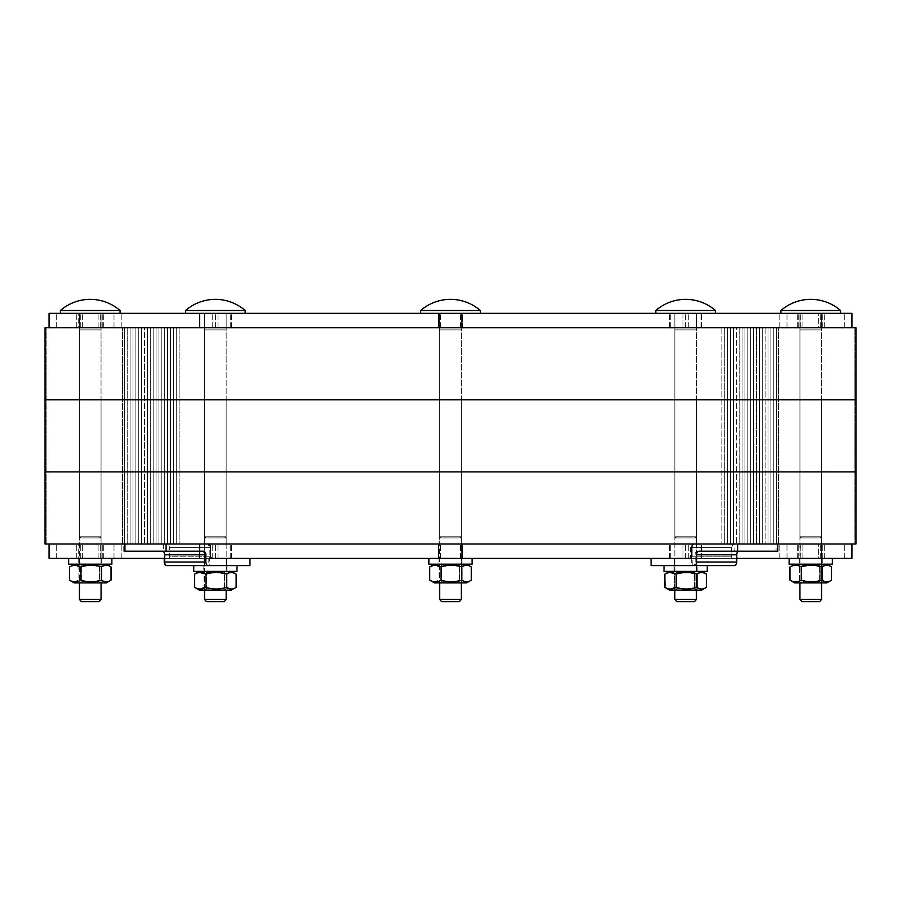 <?xml version="1.0" encoding="UTF-8"?>
<svg xmlns="http://www.w3.org/2000/svg" width="901" height="901" viewBox="0 0 901 901"><rect width="100%" height="100%" fill="white"/><g stroke="black" fill="none" stroke-linecap="round" stroke-linejoin="round"><path stroke-width="0.68" stroke-dasharray="4.5 3.38" d="M79.434 471.91L101.058 471.91L79.434 471.91L79.434 399.83L101.058 399.83L79.434 399.83L79.434 327.75L101.058 327.75L79.434 327.75L101.058 327.75L79.434 327.75L79.434 399.83L101.058 399.83L79.434 399.83L101.058 399.83L79.434 399.83L101.058 399.83L101.058 327.75L101.058 399.83L79.434 399.83L79.434 471.91L101.058 471.91L79.434 471.91L101.058 471.91L79.434 471.91L101.058 471.91L101.058 399.83L101.058 471.91L79.434 471.91L79.434 543.99L101.058 543.99L79.434 543.99L101.058 543.99L101.058 471.91L101.058 543.99L79.434 543.99L79.434 471.91M204.55 471.91L226.174 471.91L204.55 471.91L204.55 399.83L226.174 399.83L204.55 399.83L204.55 327.75L226.174 327.75L204.55 327.75L226.174 327.75L204.55 327.75L204.55 399.83L226.174 399.83L204.55 399.83L226.174 399.83L204.55 399.83L226.174 399.83L226.174 327.75L226.174 399.83L204.55 399.83L204.55 471.91L226.174 471.91L204.55 471.91L226.174 471.91L204.55 471.91L226.174 471.91L226.174 399.83L226.174 471.91L204.55 471.91L204.55 543.99L226.174 543.99L204.55 543.99L226.174 543.99L226.174 471.91L226.174 543.99L204.55 543.99L204.55 471.91M439.688 471.91L461.312 471.91L439.688 471.91L439.688 399.83L461.312 399.83L439.688 399.83L439.688 327.75L461.312 327.75L439.688 327.75L461.312 327.75L439.688 327.75L439.688 399.83L461.312 399.83L439.688 399.83L461.312 399.83L439.688 399.83L461.312 399.83L461.312 327.75L461.312 399.83L439.688 399.83L439.688 471.91L461.312 471.91L439.688 471.91L461.312 471.91L439.688 471.91L461.312 471.91L461.312 399.83L461.312 471.91L439.688 471.91L439.688 543.99L461.312 543.99L439.688 543.99L461.312 543.99L461.312 471.91L461.312 543.99L439.688 543.99L439.688 471.91M674.826 471.91L696.45 471.91L674.826 471.91L674.826 399.83L696.45 399.83L674.826 399.83L674.826 327.75L696.45 327.75L674.826 327.75L696.45 327.75L674.826 327.75L674.826 399.83L696.45 399.83L674.826 399.83L696.45 399.83L674.826 399.83L696.45 399.83L696.45 327.75L696.45 399.83L674.826 399.83L674.826 471.91L696.45 471.91L674.826 471.91L696.45 471.91L674.826 471.91L696.45 471.91L696.45 399.83L696.45 471.91L674.826 471.91L674.826 543.99L696.45 543.99L674.826 543.99L696.45 543.99L696.45 471.91L696.45 543.99L674.826 543.99L674.826 471.91M799.942 471.91L821.566 471.91L799.942 471.91L799.942 399.83L821.566 399.83L799.942 399.83L799.942 327.75L821.566 327.75L799.942 327.75L821.566 327.75L799.942 327.75L799.942 399.83L821.566 399.83L799.942 399.83L821.566 399.83L799.942 399.83L821.566 399.83L821.566 327.75L821.566 399.83L799.942 399.83L799.942 471.91L821.566 471.91L799.942 471.91L821.566 471.91L799.942 471.91L821.566 471.91L821.566 399.83L821.566 471.91L799.942 471.91L799.942 543.99L821.566 543.99L799.942 543.99L821.566 543.99L821.566 471.91L821.566 543.99L799.942 543.99L799.942 471.91M167.023 543.99L124.935 543.99L167.023 543.99A3.604 2.343 -90 0 1 169.365 547.594L169.365 556.829L210.507 556.829M734.371 543.99L777.8 543.99L734.371 543.99A3.604 2.41 -90 0 0 731.961 547.594L731.961 556.829A3.604 2.41 90 0 1 729.956 558.406A3.604 2.41 90 0 1 729.844 558.406L691.247 558.406L691.247 565.614L734.371 565.614M855.95 543.99L855.95 471.91L855.95 543.99L45.05 543.99L45.05 471.91L855.95 471.91L45.05 471.91L855.95 471.91L45.05 471.91L855.95 471.91L45.05 471.91L45.05 399.83L855.95 399.83L45.05 399.83L855.95 399.83L45.05 399.83L855.95 399.83L45.05 399.83L45.05 327.75L855.95 327.75L776.662 327.75L776.662 543.99L45.05 543.99L778.464 543.99L124.338 543.99L776.662 543.99L776.662 327.75L124.338 327.75L124.338 543.99L124.338 327.75L773.779 327.75L773.779 543.99L127.221 543.99L773.779 543.99L773.779 327.75L776.662 327.75L45.05 327.75L855.95 327.75L855.95 399.83L855.95 327.75M854.148 543.99L778.464 543.99L854.148 543.99L854.148 327.75L854.148 543.99M818.626 543.99L797.261 543.99L824.246 543.99L797.261 543.99L818.626 543.99L818.626 558.406L824.246 558.406L797.261 558.406L824.246 558.406L818.626 558.406L818.626 543.99M683.014 543.99L701.654 543.99L669.623 543.99L683.014 543.99L683.014 558.406L701.654 558.406L669.623 558.406L701.654 558.406L683.014 558.406L683.014 543.99M438.607 558.406L438.607 543.99L462.393 543.99L438.607 543.99L440.409 543.99L438.607 543.99L438.607 558.406L440.409 558.406L438.607 558.406L438.607 543.99L438.607 558.406L462.393 558.406L462.393 543.99L440.409 543.99L462.393 543.99L462.393 558.406L460.591 558.406L462.393 558.406L462.393 543.99L462.393 558.406L438.607 558.406M199.763 543.99L231.377 543.99L199.346 543.99L231.377 543.99L199.763 543.99L199.346 558.406L231.377 558.406L199.346 558.406L199.763 543.99M78.241 543.99L103.739 543.99L76.754 543.99L103.739 543.99L78.241 543.99L78.241 558.406L76.754 558.406L103.739 558.406L76.754 558.406L78.241 558.406L78.241 543.99M851.929 543.99L49.059 543.99L851.941 543.99L49.059 543.99L851.929 543.99L851.929 558.406L49.059 558.406L851.941 558.406L49.071 558.406L49.071 543.99L49.059 558.406M164.68 558.406L212.557 558.406M689.682 558.406L736.781 558.406M818.626 313.334L797.261 313.334L824.246 313.334L797.261 313.334L818.626 313.334L818.626 327.75L824.246 327.75L797.261 327.75L824.246 327.75L818.626 327.75L818.626 313.334M683.014 313.334L701.654 313.334L669.623 313.334L683.014 313.334L683.014 327.75L701.654 327.75L669.623 327.75L701.654 327.75L683.014 327.75L683.014 313.334M438.607 327.75L438.607 313.334L462.393 313.334L438.607 313.334L440.409 313.334L438.607 313.334L438.607 327.75L440.409 327.75L438.607 327.75L438.607 313.334L438.607 327.75L462.393 327.75L462.393 313.334L440.409 313.334L462.393 313.334L462.393 327.75L460.591 327.75L462.393 327.75L462.393 313.334L462.393 327.75L438.607 327.75M199.763 313.334L231.377 313.334L199.346 313.334L231.377 313.334L199.763 313.334L199.346 327.75L231.377 327.75L199.346 327.75L199.763 313.334M78.241 313.334L103.739 313.334L76.754 313.334L103.739 313.334L78.241 313.334L78.241 327.75L76.754 327.75L103.739 327.75L76.754 327.75L78.241 327.75L78.241 313.334M49.059 313.334L49.059 327.75L851.941 327.75L49.059 327.75L851.941 327.75L49.071 327.75L49.071 313.334L851.941 313.334L49.059 313.334L851.929 313.334L851.929 327.75M799.942 313.334L799.942 329.912L821.566 329.912L799.942 329.912L821.566 329.912L799.942 329.912L810.754 329.912L799.942 329.912L799.942 536.782L821.566 536.782L799.942 536.782L821.566 536.782L799.942 536.782L799.942 313.334L821.566 313.334L799.942 313.334L821.566 313.334L821.566 329.912L810.754 329.912L821.566 329.912L821.566 536.782L821.566 313.334L821.566 329.912L821.566 313.334L799.942 313.334L799.942 329.912L799.942 313.334M817.016 536.782L801.89 536.782L817.016 536.782M818.401 537.908L799.942 537.908L818.401 537.908M831.837 310.507L780.93 310.507L831.837 310.507M831.837 313.334L780.93 313.334L831.837 313.334M818.401 599.447L799.942 599.447L818.401 599.447M817.016 601.654L801.89 601.654L817.016 601.654M79.434 313.334L79.434 329.912L101.058 329.912L79.434 329.912L101.058 329.912L79.434 329.912L90.246 329.912L79.434 329.912L79.434 536.782L101.058 536.782L79.434 536.782L101.058 536.782L79.434 536.782L79.434 313.334L101.058 313.334L79.434 313.334L101.058 313.334L101.058 329.912L90.246 329.912L101.058 329.912L101.058 536.782L101.058 313.334L101.058 329.912L101.058 313.334L79.434 313.334L79.434 329.912L79.434 313.334M96.508 536.782L81.383 536.782L96.508 536.782M97.894 537.908L79.434 537.908L97.894 537.908M111.341 310.507L60.423 310.507L111.341 310.507M111.341 313.334L60.423 313.334L111.341 313.334M97.894 599.447L79.434 599.447L97.894 599.447M96.508 601.654L81.383 601.654L96.508 601.654M674.826 313.334L674.826 329.912L696.45 329.912L674.826 329.912L696.45 329.912L674.826 329.912L685.638 329.912L674.826 329.912L674.826 536.782L696.45 536.782L674.826 536.782L696.45 536.782L674.826 536.782L674.826 313.334L696.45 313.334L674.826 313.334L696.45 313.334L696.45 329.912L685.638 329.912L696.45 329.912L696.45 536.782L696.45 313.334L696.45 329.912L696.45 313.334L674.826 313.334L674.826 329.912L674.826 313.334M691.9 536.782L676.775 536.782L691.9 536.782M693.286 537.908L674.826 537.908L693.286 537.908M706.722 310.507L655.815 310.507L706.722 310.507M706.722 313.334L655.815 313.334L706.722 313.334M693.286 599.447L674.826 599.447L693.286 599.447M691.9 601.654L676.775 601.654L691.9 601.654M439.688 313.334L439.688 329.912L461.312 329.912L439.688 329.912L461.312 329.912L439.688 329.912L450.5 329.912L439.688 329.912L439.688 536.782L461.312 536.782L439.688 536.782L461.312 536.782L439.688 536.782L439.688 313.334L461.312 313.334L439.688 313.334L461.312 313.334L461.312 329.912L450.5 329.912L461.312 329.912L461.312 536.782L461.312 313.334L461.312 329.912L461.312 313.334L439.688 313.334L439.688 329.912L439.688 313.334M456.762 536.782L441.636 536.782L456.762 536.782M458.147 537.908L439.688 537.908L458.147 537.908M471.583 310.507L420.677 310.507L471.583 310.507M471.583 313.334L420.677 313.334L471.583 313.334M458.147 599.447L439.688 599.447L458.147 599.447M456.762 601.654L441.636 601.654L456.762 601.654M204.55 313.334L204.55 329.912L226.174 329.912L204.55 329.912L226.174 329.912L204.55 329.912L215.362 329.912L204.55 329.912L204.55 536.782L226.174 536.782L204.55 536.782L226.174 536.782L204.55 536.782L204.55 313.334L226.174 313.334L204.55 313.334L226.174 313.334L226.174 329.912L215.362 329.912L226.174 329.912L226.174 536.782L226.174 313.334L226.174 329.912L226.174 313.334L204.55 313.334L204.55 329.912L204.55 313.334M221.623 536.782L206.498 536.782L221.623 536.782M223.009 537.908L204.55 537.908L223.009 537.908M236.445 310.507L185.538 310.507L236.445 310.507M236.445 313.334L185.538 313.334L236.445 313.334M223.009 599.447L204.55 599.447L223.009 599.447M221.623 601.654L206.498 601.654L221.623 601.654M179.119 543.99L730.531 543.99L173.352 543.99L727.648 543.99L176.236 543.99L179.119 543.99L179.119 327.75L176.236 327.75L176.236 543.99L730.531 543.99L164.703 543.99L736.297 543.99L167.586 543.99L733.414 543.99L170.469 543.99L727.648 543.99L173.352 543.99L176.236 543.99L176.236 327.75L724.764 327.75L724.764 543.99L724.764 327.75L721.881 327.75L721.881 543.99L721.881 327.75L179.119 327.75L179.119 543.99M170.469 327.75L170.469 543.99L736.297 543.99L158.936 543.99L742.064 543.99L161.82 543.99L739.18 543.99L164.703 543.99L733.414 543.99L167.586 543.99L170.469 543.99L170.469 327.75L730.531 327.75L730.531 543.99L730.531 327.75L727.648 327.75L727.648 543.99L727.648 327.75L164.703 327.75L164.703 543.99L742.064 543.99L153.17 543.99L747.83 543.99L156.053 543.99L744.947 543.99L158.936 543.99L739.18 543.99L161.82 543.99L164.703 543.99L164.703 327.75L736.297 327.75L736.297 543.99L736.297 327.75L733.414 327.75L733.414 543.99L733.414 327.75L167.586 327.75L167.586 543.99L167.586 327.75L733.414 327.75L170.469 327.75L170.469 543.99L170.469 327.75L173.352 327.75L173.352 543.99L173.352 327.75L727.648 327.75L173.352 327.75L173.352 543.99L173.352 327.75L730.531 327.75L730.531 543.99L730.531 327.75L170.469 327.75L736.297 327.75L158.936 327.75L158.936 543.99L747.83 543.99L147.404 543.99L753.596 543.99L150.287 543.99L750.713 543.99L153.17 543.99L744.947 543.99L156.053 543.99L158.936 543.99L158.936 327.75L742.064 327.75L742.064 543.99L742.064 327.75L739.18 327.75L739.18 543.99L739.18 327.75L161.82 327.75L161.82 543.99L161.82 327.75L739.18 327.75L736.297 327.75L736.297 543.99L736.297 327.75L164.703 327.75L164.703 543.99L164.703 327.75L167.586 327.75L167.586 543.99L167.586 327.75L733.414 327.75L733.414 543.99L733.414 327.75L170.469 327.75M153.17 327.75L153.17 543.99L753.596 543.99L141.637 543.99L759.363 543.99L144.52 543.99L756.48 543.99L147.404 543.99L750.713 543.99L150.287 543.99L153.17 543.99L153.17 327.75L747.83 327.75L747.83 543.99L747.83 327.75L744.947 327.75L744.947 543.99L744.947 327.75L147.404 327.75L147.404 543.99L759.363 543.99L138.754 543.99L762.246 543.99L141.637 543.99L756.48 543.99L144.52 543.99L147.404 543.99L147.404 327.75L753.596 327.75L753.596 543.99L753.596 327.75L750.713 327.75L750.713 543.99L750.713 327.75L150.287 327.75L150.287 543.99L150.287 327.75L750.713 327.75L153.17 327.75L153.17 543.99L153.17 327.75L156.053 327.75L156.053 543.99L156.053 327.75L744.947 327.75L156.053 327.75L156.053 543.99L156.053 327.75L747.83 327.75L747.83 543.99L747.83 327.75L153.17 327.75L753.596 327.75L141.637 327.75L141.637 543.99L765.129 543.99L135.871 543.99L762.246 543.99L138.754 543.99L141.637 543.99L141.637 327.75L759.363 327.75L759.363 543.99L759.363 327.75L756.48 327.75L756.48 543.99L756.48 327.75L144.52 327.75L144.52 543.99L144.52 327.75L756.48 327.75L753.596 327.75L753.596 543.99L753.596 327.75L147.404 327.75L147.404 543.99L147.404 327.75L150.287 327.75L150.287 543.99L150.287 327.75L750.713 327.75L750.713 543.99L750.713 327.75L153.17 327.75M135.871 327.75L135.871 543.99L768.012 543.99L132.988 543.99L135.871 543.99L135.871 327.75L765.129 327.75L765.129 543.99L765.129 327.75L762.246 327.75L762.246 543.99L762.246 327.75L130.104 327.75L130.104 543.99L130.104 327.75L770.896 327.75L770.896 543.99L770.896 327.75L768.012 327.75L768.012 543.99L768.012 327.75L132.988 327.75L132.988 543.99L132.988 327.75L768.012 327.75L135.871 327.75L135.871 543.99L135.871 327.75L138.754 327.75L138.754 543.99L138.754 327.75L762.246 327.75L138.754 327.75L138.754 543.99L138.754 327.75L765.129 327.75L765.129 543.99L765.129 327.75L135.871 327.75L770.896 327.75L127.221 327.75L127.221 543.99L127.221 327.75L773.779 327.75L770.896 327.75L770.896 543.99L770.896 327.75L130.104 327.75L130.104 543.99L130.104 327.75L132.988 327.75L132.988 543.99L132.988 327.75L768.012 327.75L768.012 543.99L768.012 327.75L135.871 327.75M225.149 571.38L193.738 571.38L225.149 571.38M225.149 565.614L193.738 565.614L225.149 565.614M208.165 565.614L236.986 565.614L236.986 571.38L193.738 571.38L193.738 565.614M210.136 571.38L226.894 571.38L210.136 571.38M210.136 565.614L226.894 565.614L210.136 565.614M707.262 565.614L707.262 571.38L664.014 571.38L707.262 571.38L664.014 571.38L664.014 565.614L695.426 565.614M680.413 565.614L697.171 565.614L680.413 565.614M680.413 571.38L697.171 571.38L680.413 571.38M205.721 590.121L226.174 590.121L205.721 590.121M207.467 588.995L224.225 588.995L207.467 588.995M223.268 572.507L206.498 572.507L223.268 572.507M220.261 571.38L204.55 571.38L220.261 571.38M195.145 587.711L199.29 588.972L203.998 587.362L203.998 574.14L199.29 572.529L194.582 574.14C198.366 571.966 202.151 571.966 205.935 574.14C212.861 571.966 219.799 571.966 226.725 574.14L231.433 572.529L236.141 574.14C232.357 571.966 228.572 571.966 224.788 574.14C217.862 571.966 210.924 571.966 203.998 574.14C200.855 571.966 197.724 571.966 194.582 574.14L195.145 587.711M226.725 587.362C219.799 589.536 212.861 589.536 205.935 587.362C202.151 589.536 198.366 589.536 194.582 587.362C197.724 589.536 200.855 589.536 203.998 587.362C210.924 589.536 217.862 589.536 224.788 587.362L224.788 574.14C217.862 571.966 210.924 571.966 203.998 574.14L203.998 587.362C210.924 589.536 217.862 589.536 224.788 587.362C228.572 589.536 232.357 589.536 236.141 587.362L231.433 588.972L226.725 587.362L226.725 574.14M201.058 571.38L231.399 571.38L201.058 571.38M201.058 590.121L231.399 590.121L201.058 590.121M675.998 590.121L696.45 590.121L675.998 590.121M677.732 588.995L694.502 588.995L677.732 588.995M693.533 572.507L676.775 572.507L693.533 572.507M690.538 571.38L674.826 571.38L690.538 571.38M665.422 587.711L669.567 588.972L674.275 587.362L674.275 574.14L669.567 572.529L664.859 574.14C668.643 571.966 672.428 571.966 676.212 574.14C683.138 571.966 690.076 571.966 697.002 574.14L701.71 572.529L706.418 574.14C702.634 571.966 698.849 571.966 695.065 574.14C688.139 571.966 681.201 571.966 674.275 574.14C671.132 571.966 667.99 571.966 664.859 574.14L665.422 587.711M697.002 587.362C690.076 589.536 683.138 589.536 676.212 587.362C672.428 589.536 668.643 589.536 664.859 587.362C667.99 589.536 671.132 589.536 674.275 587.362C681.201 589.536 688.139 589.536 695.065 587.362L695.065 574.14C688.139 571.966 681.201 571.966 674.275 574.14L674.275 587.362C681.201 589.536 688.139 589.536 695.065 587.362C698.849 589.536 702.634 589.536 706.418 587.362L701.71 588.972L697.002 587.362L697.002 574.14M671.335 571.38L701.676 571.38L671.335 571.38M671.335 590.121L701.676 590.121L671.335 590.121M472.124 558.406L472.124 564.172L428.876 564.172L472.124 564.172L428.876 564.172L428.876 558.406L472.124 558.406L428.876 558.406M445.274 564.172L462.033 564.172L445.274 564.172M445.274 558.406L462.033 558.406L445.274 558.406M832.378 558.406L789.13 558.406L832.378 558.406L789.13 558.406L832.378 558.406L832.378 564.172L789.13 564.172M805.528 564.172L822.286 564.172L805.528 564.172M805.528 558.406L822.286 558.406L805.528 558.406M111.87 558.406L68.622 558.406L111.87 558.406L68.622 558.406L111.87 558.406L111.87 564.172L68.622 564.172M85.032 564.172L101.779 564.172L85.032 564.172M85.032 558.406L101.779 558.406L85.032 558.406M80.606 582.913L101.058 582.913L80.606 582.913M82.351 581.787L99.11 581.787L82.351 581.787M98.153 565.299L81.383 565.299L98.153 565.299M95.146 564.172L79.434 564.172L95.146 564.172M111.026 580.154L111.026 566.932C107.242 564.758 103.457 564.758 99.673 566.932L99.673 580.154L99.673 566.932C92.747 564.758 85.82 564.758 78.883 566.932L78.883 580.154C85.82 582.328 92.747 582.328 99.673 580.154C103.457 582.328 107.242 582.328 111.026 580.154L106.284 582.913L74.209 582.913L106.284 582.913L74.209 582.913L70.03 580.503L74.175 581.764L78.883 580.154C85.82 582.328 92.747 582.328 99.673 580.154C103.457 582.328 107.242 582.328 111.026 580.154C107.895 582.328 104.753 582.328 101.61 580.154C94.684 582.328 87.757 582.328 80.82 580.154C77.035 582.328 73.251 582.328 69.467 580.154L74.175 581.764L78.883 580.154L78.883 566.932L74.175 565.321L69.467 566.932C73.251 564.758 77.035 564.758 80.82 566.932C87.757 564.758 94.684 564.758 101.61 566.932C104.753 564.758 107.895 564.758 111.026 566.932C107.242 564.758 103.457 564.758 99.673 566.932C92.747 564.758 85.82 564.758 78.883 566.932L74.175 565.321L70.03 566.583M75.943 564.172L106.284 564.172L75.943 564.172M801.113 582.913L821.566 582.913L801.113 582.913M802.847 581.787L819.617 581.787L802.847 581.787M818.649 565.299L801.89 565.299L818.649 565.299M815.653 564.172L799.942 564.172L815.653 564.172M826.791 582.913L794.716 582.913L826.791 582.913L794.716 582.913L790.537 580.503L794.682 581.764L799.39 580.154C806.316 582.328 813.243 582.328 820.18 580.154C823.965 582.328 827.749 582.328 831.533 580.154C828.391 582.328 825.248 582.328 822.117 580.154C815.18 582.328 808.253 582.328 801.327 580.154C797.543 582.328 793.758 582.328 789.974 580.154L794.682 581.764L799.39 580.154L799.39 566.932L794.682 565.321L789.974 566.932C793.758 564.758 797.543 564.758 801.327 566.932C808.253 564.758 815.18 564.758 822.117 566.932C825.248 564.758 828.391 564.758 831.533 566.932C827.749 564.758 823.965 564.758 820.18 566.932C813.243 564.758 806.316 564.758 799.39 566.932L794.682 565.321L790.537 566.583M831.533 580.154C827.749 582.328 823.965 582.328 820.18 580.154L820.18 566.932C813.243 564.758 806.316 564.758 799.39 566.932L799.39 580.154C806.316 582.328 813.243 582.328 820.18 580.154L820.18 566.932C823.965 564.758 827.749 564.758 831.533 566.932L830.97 580.503M796.45 564.172L826.791 564.172L796.45 564.172M440.859 582.913L461.312 582.913L440.859 582.913M442.594 581.787L459.364 581.787L442.594 581.787M458.406 565.299L441.636 565.299L458.406 565.299M455.399 564.172L439.688 564.172L455.399 564.172M471.279 580.154L471.279 566.932C467.495 564.758 463.711 564.758 459.927 566.932L459.927 580.154L459.927 566.932C453 564.758 446.063 564.758 439.136 566.932L439.136 580.154C446.063 582.328 453 582.328 459.927 580.154C463.711 582.328 467.495 582.328 471.279 580.154L466.538 582.913L434.462 582.913L466.538 582.913L434.462 582.913L430.284 580.503L434.428 581.764L439.136 580.154C446.063 582.328 453 582.328 459.927 580.154C463.711 582.328 467.495 582.328 471.279 580.154C468.137 582.328 465.006 582.328 461.864 580.154C454.937 582.328 448 582.328 441.073 580.154C437.289 582.328 433.505 582.328 429.721 580.154L434.428 581.764L439.136 580.154L439.136 566.932L434.428 565.321L429.721 566.932C433.505 564.758 437.289 564.758 441.073 566.932C448 564.758 454.937 564.758 461.864 566.932C465.006 564.758 468.137 564.758 471.279 566.932C467.495 564.758 463.711 564.758 459.927 566.932C453 564.758 446.063 564.758 439.136 566.932L434.428 565.321L430.284 566.583L434.462 564.172L466.538 564.172L434.462 564.172M797.261 558.406L797.284 543.99L797.261 558.406M45.05 327.75L45.05 543.99M797.261 327.75L797.284 313.334L797.261 327.75M83.984 536.782L99.11 536.782L83.984 536.782M82.599 537.908L101.058 537.908L82.599 537.908M60.423 310.507L120.07 310.507L120.07 313.334L60.423 313.334L120.07 313.334M79.434 599.447L101.058 599.447L101.058 537.908L101.058 582.913L99.11 581.787L101.058 582.913M81.383 601.654L99.11 601.654L101.058 599.447M804.492 536.782L819.617 536.782L804.492 536.782M803.106 537.908L821.566 537.908L803.106 537.908M780.93 310.507L840.577 310.507A45.41 45.41 0 0 0 780.93 310.518M789.659 313.334L840.577 313.334L789.659 313.334M821.566 599.447L819.617 601.654L801.89 601.654L799.942 599.447L821.566 599.447L821.566 537.908L821.566 582.913L819.617 581.787L821.566 582.913M209.1 536.782L224.225 536.782L209.1 536.782M207.714 537.908L226.174 537.908L207.714 537.908M185.538 310.507L245.185 310.507A45.41 45.41 0 0 0 185.538 310.507L185.538 313.334L245.185 313.334L185.538 313.334M204.55 590.121L206.498 588.995L206.498 572.507L204.55 571.38L226.174 571.38L204.55 571.38L206.498 572.507L206.498 588.995L204.55 590.121L204.55 537.908L206.498 536.782L204.55 537.908L204.55 599.447L226.174 599.447L226.174 537.908L226.174 590.121L204.55 590.121L226.174 590.121L224.225 588.995L206.498 588.995L224.225 588.995L226.174 590.121M204.55 599.447L206.498 601.654L224.225 601.654L226.174 599.447M444.238 536.782L459.364 536.782L444.238 536.782M442.853 537.908L461.312 537.908L442.853 537.908M420.677 310.507L480.323 310.507A45.41 45.41 0 0 0 420.677 310.507L420.677 313.334L480.323 313.334L420.677 313.334M439.688 582.913L441.636 581.787L441.636 565.299L439.688 564.172L441.636 565.299L441.636 581.787L439.688 582.913L439.688 537.908L441.636 536.782L439.688 537.908L439.688 599.447L461.312 599.447L461.312 537.908L461.312 582.913L459.364 581.787L461.312 582.913M439.688 599.447L441.636 601.654L459.364 601.654L461.312 599.447M679.377 536.782L694.502 536.782L679.377 536.782M677.991 537.908L696.45 537.908L677.991 537.908M655.815 310.507L715.462 310.507A45.41 45.41 0 0 0 655.815 310.507L655.815 313.334L715.462 313.334L655.815 313.334M694.502 601.654L676.775 601.654L674.826 599.447L696.45 599.447M724.764 327.75L724.764 543.99L724.764 327.75L176.236 327.75L176.236 543.99L176.236 327.75L727.648 327.75L727.648 543.99L727.648 327.75L173.352 327.75L724.764 327.75M742.064 327.75L742.064 543.99L742.064 327.75L158.936 327.75L158.936 543.99L158.936 327.75L161.82 327.75L161.82 543.99L161.82 327.75L744.947 327.75L744.947 543.99L744.947 327.75L156.053 327.75L742.064 327.75M739.18 327.75L739.18 543.99L739.18 327.75L161.82 327.75L739.18 327.75M759.363 327.75L759.363 543.99L759.363 327.75L141.637 327.75L141.637 543.99L141.637 327.75L144.52 327.75L144.52 543.99L144.52 327.75L762.246 327.75L762.246 543.99L762.246 327.75L138.754 327.75L759.363 327.75M756.48 327.75L756.48 543.99L756.48 327.75L144.52 327.75L756.48 327.75M127.221 327.75L127.221 543.99L127.221 327.75L124.338 327.75L124.338 543.99L124.338 327.75L776.662 327.75L776.662 543.99L776.662 327.75L127.221 327.75L773.779 327.75L773.779 543.99L773.779 327.75L127.221 327.75M690.864 571.38L674.106 571.38L690.864 571.38M690.864 565.614L674.106 565.614L690.864 565.614M220.587 565.614L203.829 565.614L220.587 565.614M220.587 571.38L203.829 571.38L220.587 571.38M695.279 590.121L674.826 590.121L695.279 590.121M693.533 588.995L676.775 588.995L693.533 588.995M680.739 571.38L696.45 571.38L680.739 571.38M695.065 587.362L695.065 574.14C698.849 571.966 702.634 571.966 706.418 574.14L706.418 587.362C702.634 589.536 698.849 589.536 695.065 587.362M676.212 587.362L676.212 574.14M699.942 571.38L669.601 571.38L699.942 571.38M669.601 590.121L701.676 590.121L705.855 587.711M224.788 587.362L224.788 574.14C228.572 571.966 232.357 571.966 236.141 574.14L236.141 587.362C232.357 589.536 228.572 589.536 224.788 587.362M205.935 587.362L205.935 574.14M229.665 571.38L199.324 571.38L229.665 571.38M199.324 590.121L231.399 590.121L235.578 587.711M223.662 565.614L204.189 565.614L223.662 565.614M223.662 558.406L204.189 558.406L223.662 558.406M209.201 556.829A3.604 2.41 -90 0 0 211.206 558.406A3.604 2.41 -90 0 0 211.318 558.406L249.915 558.406L249.915 565.614L206.791 565.614A3.604 2.41 90 0 1 204.381 562.01L204.381 554.802A3.604 2.41 -90 0 0 201.97 551.198L163.363 551.198L163.363 543.99L206.791 543.99A3.604 2.41 90 0 1 209.201 547.594L209.201 556.829L169.039 556.829A3.604 2.41 -90 0 0 171.044 558.406A3.604 2.41 -90 0 0 171.156 558.406L209.753 558.406L209.753 565.614L167.023 565.614L249.96 565.614M211.318 558.406L171.156 558.406M249.915 558.406L209.753 558.406M249.915 565.614L209.753 565.614M206.791 565.614L166.629 565.614M164.219 558.406L164.219 554.802A3.604 2.41 -90 0 0 161.808 551.198L123.2 551.198L123.2 543.99L166.629 543.99A3.604 2.41 90 0 1 169.039 547.594L169.039 556.829M201.97 551.198L161.808 551.198M163.363 551.198L123.2 551.198M163.363 543.99L123.2 543.99M206.791 543.99L166.629 543.99M694.142 565.614L674.466 565.614L694.142 565.614M694.142 558.406L674.466 558.406L694.142 558.406M692.182 565.614L733.977 565.614A3.604 2.343 90 0 0 736.32 562.01L736.32 554.802A3.604 2.343 -90 0 1 738.651 551.198L776.065 551.198L776.065 543.99L733.977 543.99A3.604 2.343 90 0 0 731.635 547.594L731.635 556.829L690.493 556.829A3.604 2.343 -90 0 1 688.555 558.406A3.604 2.343 -90 0 1 688.443 558.406L651.04 558.406L692.182 558.406L692.182 565.614L651.085 565.614L691.247 565.614M731.635 556.829A3.604 2.343 -90 0 1 729.697 558.406A3.604 2.343 -90 0 1 729.585 558.406L688.443 558.406M729.585 558.406L692.182 558.406M651.04 565.614L692.835 565.614A3.604 2.343 90 0 0 695.178 562.01L695.178 554.802A3.604 2.343 -90 0 1 697.509 551.198L734.912 551.198L734.912 543.99L692.835 543.99A3.604 2.343 90 0 0 690.493 547.594L690.493 556.829M733.977 565.614L692.835 565.614M738.651 551.198L697.509 551.198M776.065 551.198L734.912 551.198M776.065 543.99L734.912 543.99M733.977 543.99L692.835 543.99M822.117 580.154L822.117 566.932M801.327 580.154L801.327 566.932M789.974 566.932L789.974 580.154M826.791 564.172L831.533 566.932M461.864 580.154L461.864 566.932M441.073 580.154L441.073 566.932M429.721 566.932L429.721 580.154M466.538 564.172L471.279 566.932M101.61 580.154L101.61 566.932M80.82 580.154L80.82 566.932M69.467 566.932L69.467 580.154M106.284 564.172L111.026 566.932M206.858 565.614L226.534 565.614L206.858 565.614M206.858 558.406L226.534 558.406L206.858 558.406M169.365 556.829A3.604 2.343 90 0 0 171.303 558.406A3.604 2.343 90 0 0 171.415 558.406L212.321 558.406M171.415 558.406L249.96 558.406M208.818 558.406L208.818 565.614M124.935 551.198L203.491 551.198M677.338 565.614L696.811 565.614L677.338 565.614M677.338 558.406L696.811 558.406L677.338 558.406M691.799 556.829L731.961 556.829M689.918 558.406L729.844 558.406M651.085 558.406L691.247 558.406M699.03 551.198L777.8 551.198M46.852 543.99L46.852 327.75L46.852 543.99M122.536 543.99L122.536 327.75L122.536 543.99M778.464 543.99L778.464 327.75L778.464 543.99M798.748 558.406L798.748 543.99L798.748 558.406M800.786 558.406L800.786 543.99L800.786 558.406M802.881 558.406L802.881 543.99L802.881 558.406M822.759 558.406L822.759 543.99L822.759 558.406M824.212 558.406L824.212 543.99L824.212 558.406M820.71 558.406L820.71 543.99L820.71 558.406M670.04 558.406L670.04 543.99L670.04 558.406M670.265 558.406L670.265 543.99L670.265 558.406M685.729 558.406L685.729 543.99L685.729 558.406M688.263 558.406L688.263 543.99L688.263 558.406M701.237 558.406L701.237 543.99L701.237 558.406M701.012 558.406L701.012 543.99L701.012 558.406M685.548 558.406L685.548 543.99L685.548 558.406M440.409 558.406L440.409 543.99L440.409 558.406M460.591 558.406L460.591 543.99L460.591 558.406M212.737 558.406L212.737 543.99L212.737 558.406M215.271 558.406L215.271 543.99L215.271 558.406M230.735 558.406L230.735 543.99L230.735 558.406M230.96 558.406L230.96 543.99L230.96 558.406M217.986 558.406L217.986 543.99L217.986 558.406M215.452 558.406L215.452 543.99L215.452 558.406M199.988 558.406L199.988 543.99L199.988 558.406M98.119 558.406L98.119 543.99L98.119 558.406M100.214 558.406L100.214 543.99L100.214 558.406M103.716 558.406L103.716 543.99L103.739 558.406M102.252 558.406L102.252 543.99L102.252 558.406M82.374 558.406L82.374 543.99L82.374 558.406M80.29 558.406L80.29 543.99L80.29 558.406M76.788 558.406L76.788 543.99L76.788 558.406M56.267 558.406L56.267 543.99L56.267 558.406M114.01 558.406L114.01 543.99L114.01 558.406M121.207 558.406L121.207 543.99L121.207 558.406M779.793 558.406L779.793 543.99L779.793 558.406M786.99 558.406L786.99 543.99L786.99 558.406M844.733 558.406L844.733 543.99L844.733 558.406M798.748 327.75L798.748 313.334L798.748 327.75M800.786 327.75L800.786 313.334L800.786 327.75M802.881 327.75L802.881 313.334L802.881 327.75M822.759 327.75L822.759 313.334L822.759 327.75M824.212 327.75L824.212 313.334L824.212 327.75M820.71 327.75L820.71 313.334L820.71 327.75M670.04 327.75L670.04 313.334L670.04 327.75M670.265 327.75L670.265 313.334L670.265 327.75M685.729 327.75L685.729 313.334L685.729 327.75M688.263 327.75L688.263 313.334L688.263 327.75M701.237 327.75L701.237 313.334L701.237 327.75M701.012 327.75L701.012 313.334L701.012 327.75M685.548 327.75L685.548 313.334L685.548 327.75M440.409 327.75L440.409 313.334L440.409 327.75M460.591 327.75L460.591 313.334L460.591 327.75M212.737 327.75L212.737 313.334L212.737 327.75M215.271 327.75L215.271 313.334L215.271 327.75M230.735 327.75L230.735 313.334L230.735 327.75M230.96 327.75L230.96 313.334L230.96 327.75M217.986 327.75L217.986 313.334L217.986 327.75M215.452 327.75L215.452 313.334L215.452 327.75M199.988 327.75L199.988 313.334L199.988 327.75M98.119 327.75L98.119 313.334L98.119 327.75M100.214 327.75L100.214 313.334L100.214 327.75M103.716 327.75L103.716 313.334L103.739 327.75M102.252 327.75L102.252 313.334L102.252 327.75M82.374 327.75L82.374 313.334L82.374 327.75M80.29 327.75L80.29 313.334L80.29 327.75M76.788 327.75L76.788 313.334L76.788 327.75M56.267 327.75L56.267 313.334L56.267 327.75M114.01 327.75L114.01 313.334L114.01 327.75M121.207 327.75L121.207 313.334L121.207 327.75M779.793 327.75L779.793 313.334L779.793 327.75M786.99 327.75L786.99 313.334L786.99 327.75M844.733 327.75L844.733 313.334L844.733 327.75M855.95 471.91L855.95 399.83L855.95 471.91M204.381 562.01L164.219 562.01M204.381 554.802L164.219 554.802M209.201 547.594L169.039 547.594M736.32 562.01L695.178 562.01M736.32 554.802L695.178 554.802M731.635 547.594L690.493 547.594M169.365 547.594L210.507 547.594M691.799 547.594L731.961 547.594M824.246 558.406L824.246 543.99L824.246 558.406M669.623 558.406L669.623 543.99L669.623 558.406M701.654 558.406L701.654 543.99L701.654 558.406M231.377 558.406L231.377 543.99L231.377 558.406M199.346 558.406L199.346 543.99L199.346 558.406M76.754 558.406L76.754 543.99L76.754 558.406M824.246 327.75L824.246 313.334L824.246 327.75M669.623 327.75L669.623 313.334L669.623 327.75M701.654 327.75L701.654 313.334L701.654 327.75M231.377 327.75L231.377 313.334L231.377 327.75M199.346 327.75L199.346 313.334L199.346 327.75M76.754 327.75L76.754 313.334L76.754 327.75M801.89 536.782L799.942 537.908L799.942 582.913L801.89 581.787L799.942 582.913L799.942 537.908L801.89 536.782M819.617 536.782L821.566 537.908L819.617 536.782M81.383 536.782L79.434 537.908L79.434 582.913L81.383 581.787L79.434 582.913L79.434 537.908L81.383 536.782M99.11 536.782L101.058 537.908L99.11 536.782M676.775 536.782L674.826 537.908L674.826 590.121L676.775 588.995L674.826 590.121L674.826 537.908L676.775 536.782M694.502 536.782L696.45 537.908L696.45 590.121L694.502 588.995L696.45 590.121L696.45 537.908L694.502 536.782M459.364 536.782L461.312 537.908L459.364 536.782M224.225 536.782L226.174 537.908L224.225 536.782M203.829 565.614L203.829 571.38L203.829 565.614M226.894 565.614L226.894 571.38L226.894 565.614M697.171 571.38L697.171 565.614L697.171 571.38M674.106 571.38L674.106 565.614L674.106 571.38M224.225 572.507L226.174 571.38L224.225 572.507L224.225 588.995L224.225 572.507M694.502 572.507L696.45 571.38L694.502 572.507L694.502 588.995L694.502 572.507M676.775 572.507L674.826 571.38L676.775 572.507L676.775 588.995L676.775 572.507M438.967 558.406L438.967 564.172L438.967 558.406M462.033 558.406L462.033 564.172L462.033 558.406M799.221 558.406L799.221 564.172L799.221 558.406M822.286 558.406L822.286 564.172L822.286 558.406M78.714 558.406L78.714 564.172L78.714 558.406M101.779 558.406L101.779 564.172L101.779 558.406M99.11 565.299L101.058 564.172L99.11 565.299L99.11 581.787L99.11 565.299M81.383 565.299L79.434 564.172L81.383 565.299L81.383 581.787L81.383 565.299M819.617 565.299L821.566 564.172L819.617 565.299L819.617 581.787L819.617 565.299M801.89 565.299L799.942 564.172L801.89 565.299L801.89 581.787L801.89 565.299M459.364 565.299L461.312 564.172L459.364 565.299L459.364 581.787L459.364 565.299M840.577 310.507L840.577 313.334M245.185 310.507L245.185 313.334M480.323 310.507L480.323 313.334M715.462 310.507L715.462 313.334M669.601 571.38L665.422 573.791M701.676 571.38L705.855 573.791M199.324 571.38L195.145 573.791M231.399 571.38L235.578 573.791M204.189 558.406L204.189 565.614L204.189 558.406M226.534 558.406L226.534 565.614L226.534 558.406M211.206 558.406L171.044 558.406M674.466 558.406L674.466 565.614L674.466 558.406M696.811 558.406L696.811 565.614L696.811 558.406M729.697 558.406L688.555 558.406M171.303 558.406L212.445 558.406M689.794 558.406L729.956 558.406"/><path stroke-width="1.35" d="M212.321 558.406L689.682 558.406L651.085 558.406L651.085 565.614L694.209 565.614A3.604 2.41 -90 0 0 696.619 562.01L696.619 554.802A3.604 2.41 90 0 1 699.03 551.198L777.8 551.198L777.8 543.99L855.95 543.99L855.95 471.91L45.05 471.91L855.95 471.91L855.95 399.83L45.05 399.83L855.95 399.83L855.95 327.75L45.05 327.75L45.05 399.83L45.05 327.75M45.05 543.99L45.05 471.91L45.05 543.99L694.209 543.99A3.604 2.41 -90 0 0 691.799 547.594L691.799 556.829A3.604 2.41 90 0 1 689.794 558.406A3.604 2.41 90 0 1 689.682 558.406L689.918 558.406M855.95 543.99L855.95 327.75M49.059 558.406L49.059 543.99L49.059 558.406L164.68 558.406M736.781 558.406L851.941 558.406L851.941 543.99M851.941 327.75L851.941 313.334L851.941 327.75L851.941 313.334L49.059 313.334L49.071 327.75L49.059 313.334M840.577 310.507L780.93 310.507L780.93 313.334L780.93 310.507A45.41 45.41 0 0 1 840.577 310.518L840.577 313.334M821.566 599.447L799.942 599.447L799.942 582.913L799.942 599.447L801.89 601.654L819.617 601.654L821.566 599.447L821.566 582.913M60.423 310.518A45.41 45.41 0 0 1 120.07 310.518L60.423 310.507L60.423 313.334L60.423 310.507A45.41 45.41 0 0 1 120.07 310.518L120.07 313.334M101.058 582.913L101.058 599.447L79.434 599.447L79.434 582.913L79.434 599.447L81.383 601.654L79.434 599.447M101.058 599.447L99.11 601.654L81.383 601.654M655.815 310.507A45.41 45.41 0 0 0 655.815 310.518A45.41 45.41 0 0 1 715.462 310.518A45.41 45.41 0 0 0 715.462 310.507L655.815 310.507L655.815 313.334M696.45 599.447L674.826 599.447L674.826 590.121L674.826 599.447L676.775 601.654L694.502 601.654L696.45 599.447L696.45 590.121L696.45 599.447L694.502 601.654M420.677 310.507A45.41 45.41 0 0 0 420.677 310.518A45.41 45.41 0 0 1 480.323 310.518L420.677 310.507L420.677 313.334M461.312 582.913L461.312 599.447L439.688 599.447L439.688 582.913M461.312 599.447L459.364 601.654L441.636 601.654L439.688 599.447M185.538 310.507A45.41 45.41 0 0 0 185.538 310.518A45.41 45.41 0 0 1 245.185 310.518A45.41 45.41 0 0 0 245.185 310.507L185.538 310.507L185.538 313.334M226.174 590.121L226.174 599.447L204.55 599.447L204.55 590.121M226.174 599.447L224.225 601.654L206.498 601.654L204.55 599.447M193.738 565.614L193.738 571.38L236.986 571.38L236.986 565.614L208.165 565.614A3.604 2.343 -90 0 1 205.822 562.01L205.822 554.802A3.604 2.343 90 0 0 203.491 551.198L166.088 551.198L166.088 543.99M695.426 565.614L664.014 565.614L664.014 571.38L707.262 571.38L707.262 565.614M236.141 587.362C233.01 589.536 229.868 589.536 226.725 587.362C219.799 589.536 212.861 589.536 205.935 587.362L205.935 574.14C212.861 571.966 219.799 571.966 226.725 574.14C229.868 571.966 233.01 571.966 236.141 574.14L236.141 587.362L231.399 590.121L199.324 590.121L194.582 587.362C198.366 589.536 202.151 589.536 205.935 587.362M226.725 587.362L226.725 574.14M199.324 571.38L194.582 574.14C198.366 571.966 202.151 571.966 205.935 574.14M194.582 574.14L194.582 587.362M231.399 571.38L236.141 574.14M706.418 587.362C703.276 589.536 700.145 589.536 697.002 587.362C690.076 589.536 683.138 589.536 676.212 587.362L676.212 574.14C683.138 571.966 690.076 571.966 697.002 574.14C700.145 571.966 703.276 571.966 706.418 574.14L706.418 587.362L701.676 590.121L669.601 590.121L664.859 587.362C668.643 589.536 672.428 589.536 676.212 587.362M697.002 587.362L697.002 574.14M669.601 571.38L664.859 574.14C668.643 571.966 672.428 571.966 676.212 574.14M664.859 574.14L664.859 587.362M701.676 571.38L706.418 574.14M428.876 558.406L428.876 564.172L472.124 564.172L472.124 558.406M789.13 564.172L789.13 558.406L789.13 564.172L832.378 564.172L832.378 558.406M68.622 564.172L68.622 558.406L68.622 564.172L111.87 564.172L111.87 558.406M111.026 580.154C107.895 582.328 104.753 582.328 101.61 580.154C94.684 582.328 87.757 582.328 80.82 580.154L80.82 566.932C87.757 564.758 94.684 564.758 101.61 566.932C104.753 564.758 107.895 564.758 111.026 566.932L111.026 580.154L106.284 582.913L74.209 582.913L69.467 580.154C73.251 582.328 77.035 582.328 80.82 580.154M101.61 580.154L101.61 566.932M70.03 566.583L69.467 566.932C73.251 564.758 77.035 564.758 80.82 566.932M69.467 566.932L69.467 580.154M106.284 564.172L111.026 566.932M831.533 580.154C828.391 582.328 825.248 582.328 822.117 580.154C815.18 582.328 808.253 582.328 801.327 580.154L801.327 566.932C808.253 564.758 815.18 564.758 822.117 566.932C825.248 564.758 828.391 564.758 831.533 566.932L831.533 580.154L826.791 582.913L794.716 582.913L789.974 580.154C793.758 582.328 797.543 582.328 801.327 580.154M822.117 580.154L822.117 566.932M790.537 566.583L789.974 566.932C793.758 564.758 797.543 564.758 801.327 566.932M789.974 566.932L789.974 580.154M826.791 564.172L831.533 566.932M471.279 580.154C468.137 582.328 465.006 582.328 461.864 580.154C454.937 582.328 448 582.328 441.073 580.154L441.073 566.932C448 564.758 454.937 564.758 461.864 566.932C465.006 564.758 468.137 564.758 471.279 566.932L471.279 580.154L466.538 582.913L434.462 582.913L429.721 580.154C433.505 582.328 437.289 582.328 441.073 580.154M461.864 580.154L461.864 566.932M434.462 564.172L429.721 566.932C433.505 564.758 437.289 564.758 441.073 566.932M429.721 566.932L429.721 580.154M466.538 564.172L471.279 566.932M208.165 543.99A3.604 2.343 -90 0 1 210.507 547.594L210.507 556.829A3.604 2.343 90 0 0 212.445 558.406A3.604 2.343 90 0 0 212.557 558.406L249.96 558.406L249.96 565.614L166.629 565.614A3.604 2.41 90 0 1 164.219 562.01L164.219 558.406M651.04 558.406L651.085 565.614M167.023 565.614A3.604 2.343 -90 0 1 164.68 562.01L164.68 554.802A3.604 2.343 90 0 0 162.349 551.198M124.935 543.99L124.935 551.198L166.088 551.198M694.209 565.614L734.371 565.614A3.604 2.41 -90 0 0 736.781 562.01L736.781 554.802A3.604 2.41 90 0 1 739.192 551.198M737.637 551.198L737.637 543.99L777.8 543.99M737.637 543.99L694.209 543.99M45.05 471.91L45.05 399.83L45.05 471.91M164.68 562.01L205.822 562.01M164.68 554.802L205.822 554.802M696.619 562.01L736.781 562.01M696.619 554.802L736.781 554.802M715.462 310.507L715.462 313.334M480.323 310.507L480.323 313.334M245.185 310.507L245.185 313.334M669.601 590.121L665.422 587.711M199.324 590.121L195.145 587.711M826.791 582.913L830.97 580.503"/></g></svg>
